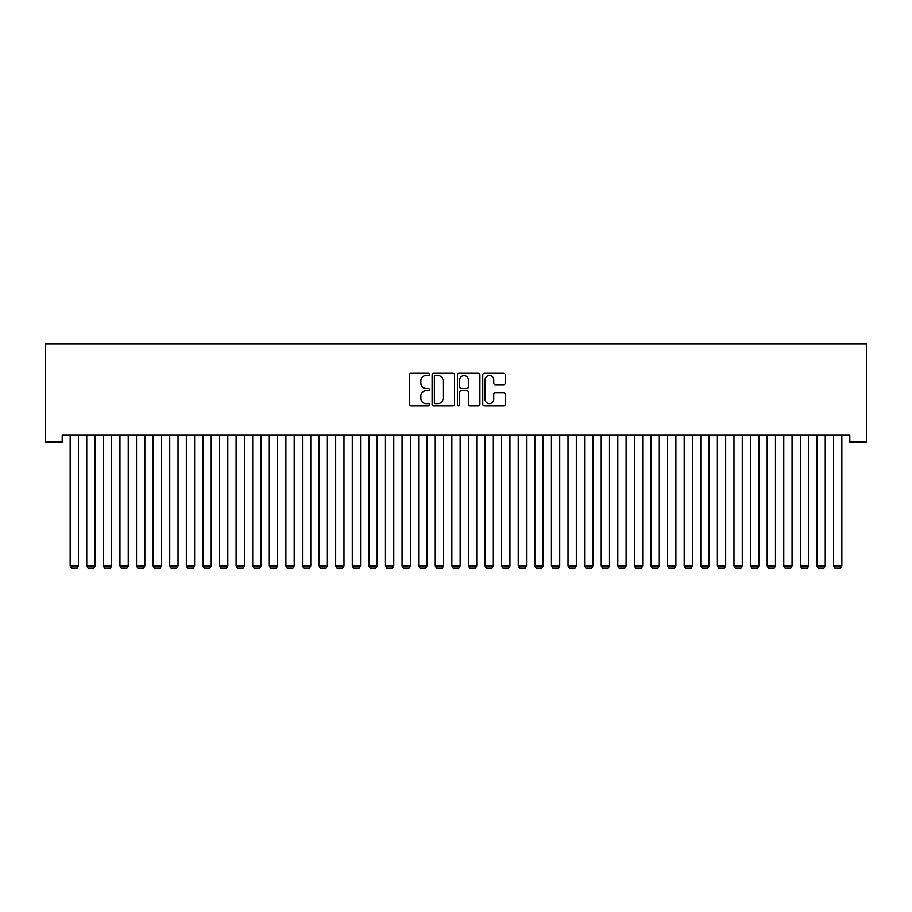 <?xml version="1.0" encoding="UTF-8"?>
<svg xmlns="http://www.w3.org/2000/svg" width="912" height="912" viewBox="0 0 912 912"><rect width="100%" height="100%" fill="white"/><g stroke="black" fill="none" stroke-linecap="round" stroke-linejoin="round"><path stroke-width="1.37" d="M429.449 374.456A1.14 1.14 0 0 0 428.309 373.316L411.004 373.316A1.63 1.63 0 0 0 409.374 374.946L409.374 404.267A1.63 1.63 0 0 0 411.004 405.897L428.309 405.897A1.14 1.14 0 0 0 429.449 404.757A1.14 1.14 0 0 0 428.309 403.617L426.064 403.617A5.21 5.21 0 0 1 420.854 398.396L420.854 395.956A5.21 5.21 0 0 1 426.064 390.746L428.309 390.746A1.14 1.14 0 0 0 429.449 389.606A1.14 1.14 0 0 0 428.309 388.466L426.064 388.466A5.21 5.21 0 0 1 420.854 383.245L420.854 380.806A5.21 5.21 0 0 1 426.064 375.596L428.309 375.596A1.14 1.14 0 0 0 429.449 374.456M503.606 384.796A1.63 1.63 0 0 0 505.237 383.165L505.237 374.946A1.63 1.63 0 0 0 503.606 373.316L484.386 373.316A1.63 1.63 0 0 0 482.756 374.946L482.756 404.267A1.63 1.63 0 0 0 484.386 405.897L503.606 405.897A1.63 1.63 0 0 0 505.237 404.267L505.237 394.326A1.63 1.63 0 0 0 503.606 392.696L495.376 392.696A1.63 1.63 0 0 0 493.745 394.326L493.745 399.251A4.355 4.355 0 0 1 489.391 403.617A4.355 4.355 0 0 1 485.036 399.251L485.036 379.951A4.355 4.355 0 0 1 489.391 375.596A4.355 4.355 0 0 1 493.745 379.951L493.745 383.165A1.63 1.63 0 0 0 495.376 384.796L503.606 384.796M849.802 435.241L62.198 435.241L62.198 441.875L45.6 441.875L45.6 343.961L866.4 343.961L866.4 441.875L849.802 441.875L849.802 435.241M454.575 374.946A1.63 1.63 0 0 0 452.945 373.316L433.724 373.316A1.63 1.63 0 0 0 432.094 374.946L432.094 404.267A1.63 1.63 0 0 0 433.724 405.897L452.945 405.897A1.63 1.63 0 0 0 454.575 404.267L454.575 374.946M459.055 373.316L478.276 373.316A1.63 1.63 0 0 1 479.906 374.946L479.906 404.267A1.63 1.63 0 0 1 478.276 405.897L470.045 405.897A1.63 1.63 0 0 1 468.426 404.267L468.426 392.377A1.63 1.63 0 0 0 466.796 390.746L461.335 390.746A1.63 1.63 0 0 0 459.705 392.377L459.705 404.757A1.14 1.14 0 0 1 458.565 405.897A1.14 1.14 0 0 1 457.425 404.757L457.425 374.946A1.63 1.63 0 0 1 459.055 373.316M435.514 375.596A1.14 1.14 0 0 0 434.374 376.736L434.374 402.466A1.14 1.14 0 0 0 435.514 403.617L437.874 403.617A5.21 5.21 0 0 0 443.095 398.396L443.095 380.806A5.21 5.21 0 0 0 437.874 375.596L435.514 375.596M468.426 380.03A4.355 4.355 0 0 0 464.06 375.676A4.355 4.355 0 0 0 459.705 380.03L459.705 386.836A1.63 1.63 0 0 0 461.335 388.466L466.796 388.466A1.63 1.63 0 0 0 468.426 386.836L468.426 380.03M78.455 435.241L78.455 565.873L70.156 565.873L70.156 435.241M78.455 565.873L77.212 568.039L71.41 568.039L70.156 565.873M95.053 435.241L95.053 565.873L86.754 565.873L86.754 435.241M95.053 565.873L93.811 568.039L87.997 568.039L86.754 565.873M111.652 435.241L111.652 565.873L103.352 565.873L103.352 435.241M111.652 565.873L110.409 568.039L104.595 568.039L103.352 565.873M128.239 435.241L128.239 565.873L119.951 565.873L119.951 435.241M128.239 565.873L126.996 568.039L121.193 568.039L119.951 565.873M144.837 435.241L144.837 565.873L136.538 565.873L136.538 435.241M144.837 565.873L143.594 568.039L137.792 568.039L136.538 565.873M161.435 435.241L161.435 565.873L153.136 565.873L153.136 435.241M161.435 565.873L160.193 568.039L154.379 568.039L153.136 565.873M178.034 435.241L178.034 565.873L169.735 565.873L169.735 435.241M178.034 565.873L176.78 568.039L170.977 568.039L169.735 565.873M194.621 435.241L194.621 565.873L186.333 565.873L186.333 435.241M194.621 565.873L193.378 568.039L187.576 568.039L186.333 565.873M211.219 435.241L211.219 565.873L202.92 565.873L202.92 435.241M211.219 565.873L209.977 568.039L204.163 568.039L202.92 565.873M227.818 435.241L227.818 565.873L219.518 565.873L219.518 435.241M227.818 565.873L226.575 568.039L220.761 568.039L219.518 565.873M244.416 435.241L244.416 565.873L236.117 565.873L236.117 435.241M244.416 565.873L243.162 568.039L237.359 568.039L236.117 565.873M261.003 435.241L261.003 565.873L252.704 565.873L252.704 435.241M261.003 565.873L259.76 568.039L253.958 568.039L252.704 565.873M277.601 435.241L277.601 565.873L269.302 565.873L269.302 435.241M277.601 565.873L276.359 568.039L270.545 568.039L269.302 565.873M294.2 435.241L294.2 565.873L285.901 565.873L285.901 435.241M294.2 565.873L292.957 568.039L287.143 568.039L285.901 565.873M310.787 435.241L310.787 565.873L302.499 565.873L302.499 435.241M310.787 565.873L309.544 568.039L303.742 568.039L302.499 565.873M327.385 435.241L327.385 565.873L319.086 565.873L319.086 435.241M327.385 565.873L326.143 568.039L320.329 568.039L319.086 565.873M343.984 435.241L343.984 565.873L335.684 565.873L335.684 435.241M343.984 565.873L342.741 568.039L336.927 568.039L335.684 565.873M360.582 435.241L360.582 565.873L352.283 565.873L352.283 435.241M360.582 565.873L359.328 568.039L353.525 568.039L352.283 565.873M377.169 435.241L377.169 565.873L368.87 565.873L368.87 435.241M377.169 565.873L375.926 568.039L370.124 568.039L368.87 565.873M393.767 435.241L393.767 565.873L385.468 565.873L385.468 435.241M393.767 565.873L392.525 568.039L386.711 568.039L385.468 565.873M410.366 435.241L410.366 565.873L402.067 565.873L402.067 435.241M410.366 565.873L409.123 568.039L403.309 568.039L402.067 565.873M426.953 435.241L426.953 565.873L418.665 565.873L418.665 435.241M426.953 565.873L425.71 568.039L419.908 568.039L418.665 565.873M443.551 435.241L443.551 565.873L435.252 565.873L435.252 435.241M443.551 565.873L442.309 568.039L436.506 568.039L435.252 565.873M460.15 435.241L460.15 565.873L451.85 565.873L451.85 435.241M460.15 565.873L458.907 568.039L453.093 568.039L451.85 565.873M476.748 435.241L476.748 565.873L468.449 565.873L468.449 435.241M476.748 565.873L475.494 568.039L469.691 568.039L468.449 565.873M493.335 435.241L493.335 565.873L485.047 565.873L485.047 435.241M493.335 565.873L492.092 568.039L486.29 568.039L485.047 565.873M509.933 435.241L509.933 565.873L501.634 565.873L501.634 435.241M509.933 565.873L508.691 568.039L502.877 568.039L501.634 565.873M526.532 435.241L526.532 565.873L518.233 565.873L518.233 435.241M526.532 565.873L525.289 568.039L519.475 568.039L518.233 565.873M543.13 435.241L543.13 565.873L534.831 565.873L534.831 435.241M543.13 565.873L541.876 568.039L536.074 568.039L534.831 565.873M559.717 435.241L559.717 565.873L551.418 565.873L551.418 435.241M559.717 565.873L558.475 568.039L552.672 568.039L551.418 565.873M576.316 435.241L576.316 565.873L568.016 565.873L568.016 435.241M576.316 565.873L575.073 568.039L569.259 568.039L568.016 565.873M592.914 435.241L592.914 565.873L584.615 565.873L584.615 435.241M592.914 565.873L591.671 568.039L585.857 568.039L584.615 565.873M609.501 435.241L609.501 565.873L601.213 565.873L601.213 435.241M609.501 565.873L608.258 568.039L602.456 568.039L601.213 565.873M626.099 435.241L626.099 565.873L617.8 565.873L617.8 435.241M626.099 565.873L624.857 568.039L619.043 568.039L617.8 565.873M642.698 435.241L642.698 565.873L634.399 565.873L634.399 435.241M642.698 565.873L641.455 568.039L635.641 568.039L634.399 565.873M659.296 435.241L659.296 565.873L650.997 565.873L650.997 435.241M659.296 565.873L658.042 568.039L652.24 568.039L650.997 565.873M675.883 435.241L675.883 565.873L667.584 565.873L667.584 435.241M675.883 565.873L674.641 568.039L668.838 568.039L667.584 565.873M692.482 435.241L692.482 565.873L684.182 565.873L684.182 435.241M692.482 565.873L691.239 568.039L685.425 568.039L684.182 565.873M709.08 435.241L709.08 565.873L700.781 565.873L700.781 435.241M709.08 565.873L707.837 568.039L702.023 568.039L700.781 565.873M725.667 435.241L725.667 565.873L717.379 565.873L717.379 435.241M725.667 565.873L724.424 568.039L718.622 568.039L717.379 565.873M742.265 435.241L742.265 565.873L733.966 565.873L733.966 435.241M742.265 565.873L741.023 568.039L735.22 568.039L733.966 565.873M758.864 435.241L758.864 565.873L750.565 565.873L750.565 435.241M758.864 565.873L757.621 568.039L751.807 568.039L750.565 565.873M775.462 435.241L775.462 565.873L767.163 565.873L767.163 435.241M775.462 565.873L774.208 568.039L768.406 568.039L767.163 565.873M792.049 435.241L792.049 565.873L783.761 565.873L783.761 435.241M792.049 565.873L790.807 568.039L785.004 568.039L783.761 565.873M808.648 435.241L808.648 565.873L800.348 565.873L800.348 435.241M808.648 565.873L807.405 568.039L801.591 568.039L800.348 565.873M825.246 435.241L825.246 565.873L816.947 565.873L816.947 435.241M825.246 565.873L824.003 568.039L818.189 568.039L816.947 565.873M841.844 435.241L841.844 565.873L833.545 565.873L833.545 435.241M841.844 565.873L840.59 568.039L834.788 568.039L833.545 565.873"/></g></svg>

